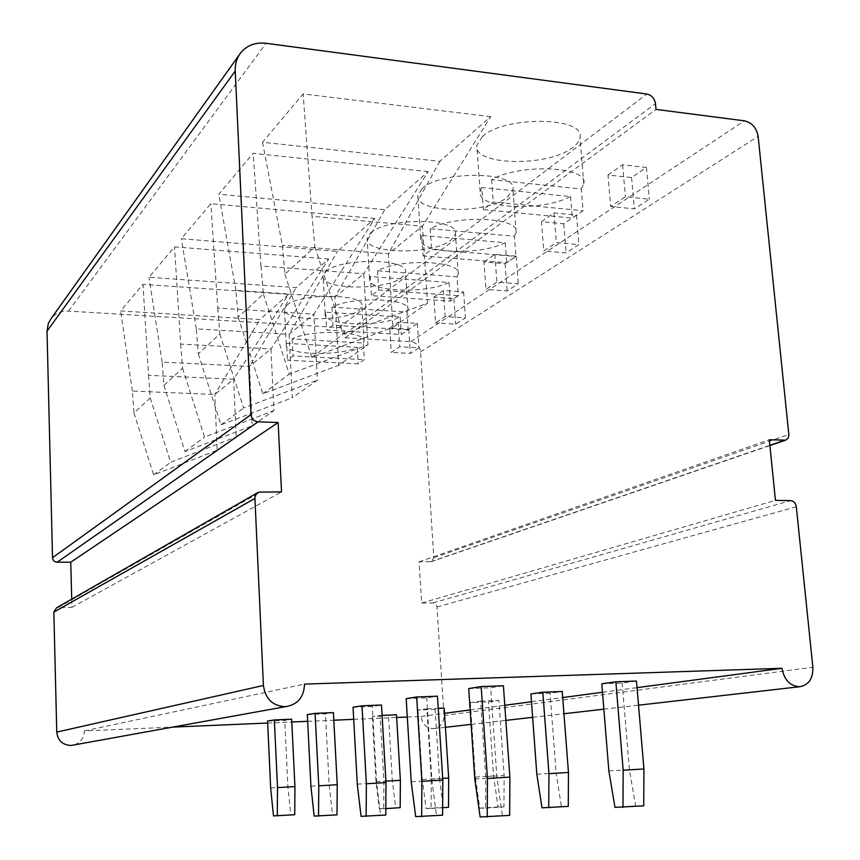 <?xml version="1.0" encoding="UTF-8"?>
<svg xmlns="http://www.w3.org/2000/svg" width="860" height="860" viewBox="0 0 860 860"><rect width="100%" height="100%" fill="white"/><g stroke="black" fill="none" stroke-linecap="round" stroke-linejoin="round"><path stroke-width="0.64" stroke-dasharray="4.3 3.22" d="M407.296 717.057L421.12 716.455C422.314 724.195 426.431 728.269 433.472 728.689C440.309 727.549 443.814 723.153 443.996 715.477L436.944 606.504L435.719 604.064L433.827 602.978L421.669 603.032L419.078 561.806L431.258 561.666L433.827 557.699L420.572 351.912C419.648 345.967 416.369 342.527 410.757 341.613L345.161 337.808L344.935 333.831C344.387 330.197 342.366 328.09 338.872 327.52L68.553 311.105C61.318 310.836 55.502 313.341 51.105 318.619M71.724 599.162L71.939 607.321L56.502 607.88M74.336 744.889C80.765 742.459 84.097 737.794 84.334 730.903L172.57 727.119M267.664 723.045L291.798 722.002M307.654 721.325L333.82 720.207M353.707 719.347L396.643 717.509M419.078 561.806L769.324 439.761M421.669 603.032L775.441 500.359M421.12 716.455L444.512 713.338M470.151 709.919L504.788 705.297M531.491 701.728L562.698 697.567M602.484 692.257L637.045 687.645M84.334 730.903L304.526 684.108M601.796 683.797L622.199 683.066L636.486 681.066M468.711 688.57L490.673 687.785L503.401 685.775M530.921 693.934L550.099 693.203L562.236 691.494M406.178 698.664L426.71 697.879L437.46 696.192M470.356 702.588L475.354 777.053L479.751 808.185L485.556 808.153L485.75 776.569L480.589 701.126L470.356 702.588L488.448 701.867L498.875 700.405L504.143 775.462L503.96 806.884L498.048 806.927L493.565 775.957L488.448 701.867M480.589 701.126L498.875 700.405M353.041 707.242L372.315 706.479L381.496 705.028M418.003 710.07L422.292 779.504L426.076 808.507L431.107 808.475L431.301 779.085L426.893 708.801L418.003 710.07L435.117 709.36L444.179 708.092M426.893 708.801L438.235 708.339M307.321 714.617L325.467 713.875L333.411 712.617M372.305 716.595L376.003 781.632L379.303 808.787L383.71 808.765L383.893 781.267L380.098 715.488L372.305 716.595L396.481 714.8M380.098 715.488L382.098 715.402M267.567 721.035L284.724 720.314L291.658 719.218M71.939 607.321L281.532 491.92M482.256 136.708C503.734 115.627 585.757 116.562 579.962 137.514C579.511 140.803 577.221 144.028 573.082 147.2C549.099 167.162 472.753 165.958 476.816 145.319L482.256 136.708M490.684 116.659L303.15 93.923L262.504 142.255L439.879 161.315L490.684 116.659L422.464 226.201L312.051 216.322L303.15 93.923M422.12 188.587C440.589 170.312 518.021 171.28 512.936 189.447L507.54 197.09C486.857 214.462 414.294 213.334 417.863 195.381L422.12 188.587M428.173 171.602L253.184 153.338L218.784 194.242L384.85 209.679L428.173 171.602L363.78 273.76L260.967 265.998L253.184 153.338M370.563 233.071C386.581 217.085 459.96 218.01 455.445 233.899L451.135 240.026C433.139 255.28 363.995 254.259 367.166 238.51L370.563 233.071M374.81 218.504L210.85 203.68L181.363 238.747L337.432 251.356L374.81 218.504L313.9 314.179L217.73 308.041L210.85 203.68M325.865 271.631C339.872 257.538 409.629 258.365 405.576 272.373L402.071 277.371C386.29 290.863 320.264 289.971 323.113 276.06L325.865 271.631M328.724 259.01L174.516 246.895L148.952 277.275L296.141 287.648L328.724 259.01L270.975 348.966L180.665 344.086L174.516 246.895M286.745 305.386C299.076 292.862 365.565 293.583 361.91 306.02L359.029 310.137C345.086 322.167 281.897 321.404 284.477 309.041L286.745 305.386M288.508 294.356L142.986 284.37L120.626 310.965L259.86 319.533L288.508 294.356L233.651 379.217L148.543 375.315L142.986 284.37M345.161 337.808L656.019 109.403M607.999 175.021L622.586 164.798L646.43 167.463L631.573 177.59L607.999 175.021L610.707 206.486L625.392 196.725L649.3 199.197L634.347 208.851L610.707 206.486M541.456 221.686L553.98 212.915L576.501 215.086L563.73 223.772L541.456 221.686L543.756 250.991L556.355 242.627L578.93 244.616L566.095 252.904L543.756 250.991M483.997 261.988L494.855 254.377L516.172 256.162L505.089 263.708L483.997 261.988L485.964 289.411L496.887 282.155L518.258 283.779L507.12 290.97L485.964 289.411M433.87 297.151L443.373 290.487L463.615 291.948L453.897 298.56L433.87 297.151L435.579 322.919L445.136 316.566L465.41 317.888L455.649 324.188L435.579 322.919M389.752 328.09L398.148 322.21L417.39 323.425L408.812 329.262L389.752 328.09L391.246 352.385L399.674 346.784L418.971 347.87L410.338 353.438L391.246 352.385M622.586 164.798L625.392 196.725M631.573 177.59L634.347 208.851M646.43 167.463L649.3 199.197M581.274 188.974L583.832 183.846C589.111 166.475 520.214 163.002 491.651 179.654L581.274 188.974L583.091 210.764L572.319 218.096L483.374 209.593L493.285 201.971L583.091 210.764M481.772 187.534L480.138 191.554C476.418 208.851 540.972 212.065 570.556 196.553L481.772 187.534L483.374 209.593M491.651 179.654L493.285 201.971M570.556 196.553L572.319 218.096M553.98 212.915L556.355 242.627M563.73 223.772L566.095 252.904M576.501 215.086L578.93 244.616M514.409 236.231L516.193 232.436C520.837 217.376 455.542 214.269 430.172 228.738L514.409 236.231L515.935 256.474L506.733 262.741L423.098 255.925L431.548 249.432L515.935 256.474M421.765 235.447L420.658 238.36C417.39 253.399 478.934 256.258 505.25 242.713L421.765 235.447L423.098 255.925M430.172 228.738L431.548 249.432M505.25 242.713L506.733 262.741M494.855 254.377L496.887 282.155M505.089 263.708L507.12 290.97M516.172 256.162L518.258 283.779M456.961 276.834L458.219 273.996C462.358 260.817 400.276 258.075 377.54 270.76L456.961 276.834L458.272 295.733L450.307 301.15L371.423 295.646L378.701 290.056L458.272 295.733M370.294 276.544L369.553 278.672C366.629 291.852 425.431 294.378 449.038 282.435L370.294 276.544L371.423 295.646M377.54 270.76L378.701 290.056M449.038 282.435L450.307 301.15M443.373 290.487L445.136 316.566M453.897 298.56L455.649 324.188M463.615 291.948L465.41 317.888M407.081 312.094L407.962 309.955C411.682 298.334 352.503 295.926 331.971 307.138L407.081 312.094L408.199 329.821L401.254 334.54L326.639 330.079L332.971 325.209L408.199 329.821M325.66 312.18L325.155 313.75C322.521 325.381 378.819 327.596 400.158 316.996L325.66 312.18L326.639 330.079M331.971 307.138L332.971 325.209M400.158 316.996L401.254 334.54M398.148 322.21L399.674 346.784M408.812 329.262L410.338 353.438M417.39 323.425L418.971 347.87M363.339 343.011L363.973 341.388C367.349 331.057 310.815 328.961 292.142 338.947L363.339 343.011L364.317 359.684L358.201 363.855L287.433 360.211L293.002 355.933L364.317 359.684M286.595 343.377L286.251 344.527C283.854 354.868 337.829 356.803 357.244 347.322L286.595 343.377L287.433 360.211M292.142 338.947L293.002 355.933M357.244 347.322L358.201 363.855M262.504 142.255L282.36 245.207L284.94 274.211L314.867 246.734L312.051 216.322M314.867 246.734L343.258 334.046L427.506 303.193L422.464 226.201L388.387 253.818L282.36 245.207M439.879 161.315L388.387 253.818L392.912 327.38L427.506 303.193M284.94 274.211L311.868 357.362L392.912 327.38M311.868 357.362L343.258 334.046M260.967 265.998L263.397 294.002L238.166 317.19L235.909 290.368L334.895 297.173L363.78 273.76L367.962 344.828L338.679 365.296L334.895 297.173L384.85 209.679M263.397 294.002L289.272 374.143L367.962 344.828M235.909 290.368L218.784 194.242M238.166 317.19L262.816 393.794L338.679 365.296M262.816 393.794L289.272 374.143M217.73 308.041L219.87 333.992L198.294 353.804L196.306 328.875L289.1 334.282L313.9 314.179L317.404 380.174L292.303 397.728L289.1 334.282L337.432 251.356M219.87 333.992L243.627 408.038L317.404 380.174M196.306 328.875L181.363 238.747M198.294 353.804L221.02 424.829L292.303 397.728M221.02 424.829L243.627 408.038M180.665 344.086L182.567 368.263L163.916 385.387L162.131 362.103L249.464 366.414L270.975 348.966L273.953 410.553L252.184 425.775L249.464 366.414L296.141 287.648M182.567 368.263L204.529 437.084L273.953 410.553M162.131 362.103L148.952 277.275M163.916 385.387L184.997 451.586L252.184 425.775M184.997 451.586L204.529 437.084M148.543 375.315L150.242 397.954L133.966 412.908L132.354 391.053L214.806 394.493L233.651 379.217L236.21 436.955L217.15 450.274L214.806 394.493L259.86 319.533M150.242 397.954L170.667 462.228L236.21 436.955M132.354 391.053L120.626 310.965M133.966 412.908L153.618 474.892L217.15 450.274M153.618 474.892L170.667 462.228M643.753 805.841L635.626 805.906L629.391 769.646L622.199 683.066M608.848 770.893L629.391 769.646M614.964 807.368L635.626 805.906M509.647 815.398L502.401 815.377L496.919 777.676L490.673 687.785M474.784 779.02L496.919 777.676M480.138 816.968L502.401 815.377M536.823 774.215L556.13 773.054L550.099 693.203M568.277 806.4L561.386 806.454L556.13 773.054M541.972 807.809L561.386 806.454M442.588 815.194L436.482 815.172L431.903 780.547L426.71 697.879M411.22 781.794L431.903 780.547M415.681 816.624L436.482 815.172M475.354 777.053L493.565 775.957M479.751 808.185L498.048 806.927M485.556 808.153L503.96 806.884M485.75 776.569L504.143 775.462M385.774 815.022L380.561 815L376.68 782.987L372.315 706.479M357.276 784.148L376.68 782.987M361.06 816.344L380.561 815M422.292 779.504L439.503 778.472L435.117 709.36M448.501 807.303L443.373 807.336L439.503 778.472M426.076 808.507L443.373 807.336M431.107 808.475L442.631 807.701M431.301 779.085L442.706 778.397M337.012 814.871L332.519 814.85L329.187 785.072L325.467 713.875M310.922 786.169L329.187 785.072M314.158 816.097L332.519 814.85M376.003 781.632L392.332 780.654L388.537 715.918M400.19 807.658L395.697 807.691L392.332 780.654M379.303 808.787L395.697 807.691M383.71 808.765L385.817 808.626M383.893 781.267L385.914 781.149M294.722 814.732L290.798 814.721L287.906 786.9L284.724 720.314M270.663 787.932L287.906 786.9M273.458 815.882L290.798 814.721M410.757 341.613L744.427 120.83M420.572 351.912L758.133 136.396M433.827 557.699L788.867 434.483M430.355 561.795L769.883 445.297M432.978 602.892L790.652 500.617M436.998 606.966L796.317 506.766M443.996 715.477L812.861 667.274M58.297 607.482L261.311 491.576M68.553 311.105L266.041 43.29M338.872 327.52L646.913 94.03M344.935 333.831L655.492 103.662M431.258 561.666L769.904 445.555M433.472 728.689L445.415 727.313M471.119 724.367L505.852 720.39M532.641 717.326L563.945 713.736M603.849 709.167L638.529 705.189M257.505 492.758L258.645 492.113M239.402 54.642L240.811 52.675M583.832 183.846L579.962 137.514M480.138 191.554L476.816 145.319M516.193 232.436L512.936 189.447M420.658 238.36L417.863 195.381M458.219 273.996L455.445 233.899M369.553 278.672L367.166 238.51M407.962 309.955L405.576 272.373M325.155 313.75L323.113 276.06M363.973 341.388L361.91 306.02M286.251 344.527L284.477 309.041"/><path stroke-width="1.29" d="M239.402 54.642L50.547 319.382L48.31 323.586L47.02 331.175L52.524 557.71C52.868 560.451 54.416 561.946 57.179 562.214L70.756 562.203L71.724 599.162M257.505 492.758L56.502 607.88L53.847 612.094L56.76 732.086C57.846 740.643 62.64 745.104 71.144 745.47L74.336 744.889M172.57 727.119L267.664 723.045M291.798 722.002L307.654 721.325M333.82 720.207L353.707 719.347M396.643 717.509L407.296 717.057M758.133 136.396C756.531 127.828 751.962 122.636 744.427 120.83L656.019 109.403L655.492 103.662C654.546 98.395 651.687 95.181 646.913 94.03L266.041 43.29C255.474 42.129 247.067 45.258 240.811 52.675C236.844 57.813 234.984 63.93 235.231 71.014L250.991 414.649C251.593 418.863 253.947 421.25 258.054 421.808L278.145 422.518L281.532 491.92L258.645 492.113L256.087 494.188L254.882 497.338L263.418 685.463C265.353 698.922 272.684 705.995 285.412 706.694C297.646 704.738 304.01 697.213 304.526 684.108L782.009 668.295C784.137 679.862 789.975 686.011 799.531 686.742C808.69 685.162 813.141 678.68 812.861 667.274L796.317 506.766C795.629 503.089 793.748 501.036 790.652 500.617L775.441 500.359L769.324 439.761L785.674 440.148L788.19 438.116L788.899 435.042L758.133 136.396M444.512 713.338L470.151 709.919M504.788 705.297L531.491 701.728M562.698 697.567L602.484 692.257M637.045 687.645L782.009 668.295M615.857 681.787L601.796 683.797L608.848 770.893L614.964 807.368L643.753 805.841L643.925 768.969L636.486 681.066L615.857 681.787L623.156 770.227L622.973 807.325M481.159 686.559L468.711 688.57L474.784 779.02L480.138 816.968L509.647 815.398L509.873 777.107L503.401 685.775L481.159 686.559L487.459 778.472L487.222 817M542.843 692.225L530.921 693.934L536.823 774.215L541.972 807.809L568.277 806.4L568.46 772.474L562.236 691.494L542.843 692.225L548.938 773.656L548.744 807.766M416.67 696.966L406.178 698.664L411.22 781.794L415.681 816.624L442.588 815.194L442.814 780.063L437.46 696.192L416.67 696.966L421.884 781.332L421.647 816.656M362.006 705.791L353.041 707.242L357.276 784.148L361.06 816.344L385.774 815.022L385.989 782.568L381.496 705.028L362.006 705.791L366.371 783.75L366.145 816.366M438.235 708.339L444.179 708.092L448.683 778.042L448.501 807.303L442.631 807.701M315.072 713.37L307.321 714.617L310.922 786.169L314.158 816.097L337.012 814.871L337.238 784.718L333.411 712.617L315.072 713.37L318.77 785.825L318.544 816.118M382.098 715.402L396.481 714.8L400.373 780.289L400.19 807.658L385.817 808.626M274.34 719.949L267.567 721.035L270.663 787.932L273.458 815.882L294.722 814.732L294.937 786.588L291.658 719.218L274.34 719.949L277.511 787.631L277.286 815.904M70.756 562.203L278.145 422.518M623.156 770.227L643.925 768.969M487.459 778.472L509.873 777.107M548.938 773.656L568.46 772.474M421.884 781.332L442.814 780.063M366.371 783.75L385.989 782.568M442.706 778.397L448.683 778.042M318.77 785.825L337.238 784.718M385.914 781.149L400.373 780.289M277.511 787.631L294.937 786.588M769.883 445.297L784.46 440.288M56.76 732.086L263.418 685.463M53.847 612.094L254.839 498.51M57.179 562.214L258.054 421.808M52.524 557.71L250.991 414.649M47.02 331.175L235.231 71.014M769.904 445.555L785.674 440.148M445.415 727.313L471.119 724.367M505.852 720.39L532.641 717.326M563.945 713.736L603.849 709.167M638.529 705.189L799.531 686.742M71.144 745.47L285.412 706.694"/></g></svg>
